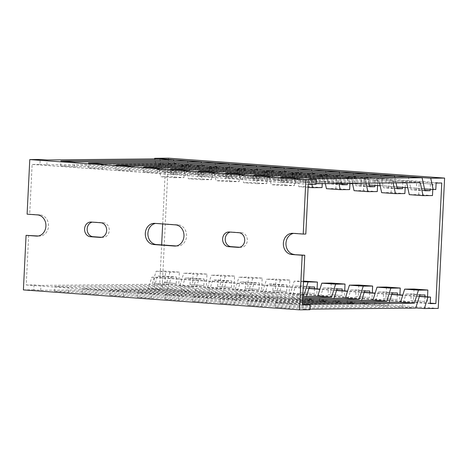 <?xml version="1.0" encoding="UTF-8"?>
<svg xmlns="http://www.w3.org/2000/svg" width="468" height="468" viewBox="0 0 468 468"><rect width="100%" height="100%" fill="white"/><g stroke="black" fill="none" stroke-linecap="round" stroke-linejoin="round"><path stroke-width="0.35" stroke-dasharray="2.34 1.75" d="M168.492 158.172L162.115 288.499L148.245 288.639L151.837 277.208L154.434 277.179L154.118 283.696L159.752 283.637L161.647 244.904M438.224 308.412L162.115 288.499M347.192 183.397L157.096 169.685L154.738 158.88M424.534 188.973L407.768 187.767M396.928 186.984L380.162 185.773M369.316 184.995L352.55 183.784M435.807 189.575L157.096 169.685M436.123 183.058L160.015 163.145L159.693 169.662M441.763 183L165.649 163.086L160.015 163.145M162.671 223.938L165.649 163.086M430.25 303.147L159.752 283.637M430.227 303.609L154.118 283.696M419.422 296.291L402.778 295.092M391.81 294.302L375.166 293.097M364.198 292.307L347.56 291.108M336.586 290.318L319.948 289.119M308.974 288.323L154.434 277.179M419.351 296.501L402.714 295.302M391.745 294.507L375.102 293.307M364.133 292.518L347.49 291.318M336.521 290.529L319.878 289.323M308.909 288.534L151.837 277.208M415.76 307.932L148.245 288.639M28.671 235.31L26.237 285L34.041 284.918L40.944 285.416L152.041 284.287L156.148 271.218L165.561 271.118L164.999 282.526L162.402 282.549L162.718 276.032L157.517 276.085L153.41 289.154L40.704 290.306L33.801 289.809L34.041 284.918M33.801 289.809L23.4 289.914M27.103 214.163L29.706 214.133L32.134 164.449L39.938 164.367L40.178 159.483M309.377 287.042L295.571 286.047L291.47 299.111L178.764 300.263L164.958 299.268L277.664 298.116L281.765 285.047L267.959 284.053L263.858 297.121L151.152 298.274L137.346 297.274L250.052 296.127L254.159 283.058L240.353 282.064L236.246 295.132L123.54 296.279L109.734 295.285L222.44 294.132L226.547 281.063L212.741 280.069L208.634 293.138L95.928 294.29L82.122 293.296L194.828 292.143L198.935 279.074L185.129 278.08L181.022 291.149L68.316 292.295L54.51 291.301L167.216 290.148L153.41 289.154M194.828 292.143L181.022 291.149M222.44 294.132L208.634 293.138M250.052 296.127L236.246 295.132M277.664 298.116L263.858 297.121M336.989 289.031L323.183 288.036L319.077 301.105L206.37 302.252L192.57 301.257L305.271 300.111L306.452 296.349M305.271 300.111L291.47 299.111M364.601 291.026L350.795 290.025L346.689 303.094L233.982 304.247L220.176 303.252L332.883 302.1L334.064 298.338M332.883 302.1L319.077 301.105M392.213 293.015L378.407 292.02L374.301 305.089L261.594 306.236L247.788 305.241L360.495 304.089L361.676 300.333M360.495 304.089L346.689 303.094M419.825 295.004L406.019 294.009L401.913 307.078L289.206 308.231L275.4 307.23L388.107 306.084L389.288 302.322M388.107 306.084L374.301 305.089M415.719 308.073L401.913 307.078M198.935 279.074L204.136 279.022L190.33 278.027L185.129 278.08M226.547 281.063L231.748 281.011L217.942 280.016L212.741 280.069M254.159 283.058L259.36 283.005L245.554 282.011L240.353 282.064M281.765 285.047L286.972 284.994L273.166 284L267.959 284.053M314.578 286.989L300.772 285.989L295.571 286.047M342.19 288.978L328.384 287.984L323.183 288.036M369.802 290.973L355.996 289.973L350.795 290.025M397.414 292.962L383.608 291.968L378.407 292.02M425.026 294.951L411.22 293.957L406.019 294.009M204.136 279.022L203.82 285.538L190.014 284.544L190.33 278.027M231.748 281.011L231.426 287.527L217.62 286.533L217.942 280.016M259.36 283.005L259.038 289.522L245.232 288.528L245.554 282.011M286.972 284.994L286.65 291.511L272.844 290.517L273.166 284M314.496 288.721L314.262 293.506L300.456 292.506L300.772 285.989M342.108 290.716L341.874 295.495L328.068 294.501L328.384 287.984M369.72 292.705L369.486 297.484L355.68 296.49L355.996 289.973M397.326 294.7L397.092 299.479L383.292 298.485L383.608 291.968M424.938 296.689L424.704 301.468L410.898 300.474L411.22 293.957M203.82 285.538L190.014 284.544M231.426 287.527L217.62 286.533M259.038 289.522L245.232 288.528M286.65 291.511L272.844 290.517M314.262 293.506L300.456 292.506M341.874 295.495L328.068 294.501M369.486 297.484L355.68 296.49M397.092 299.479L383.292 298.485M424.704 301.468L410.898 300.474M206.417 285.509L206.973 274.108L193.173 273.113L192.611 284.515M234.029 287.504L234.585 276.097L220.779 275.102L220.223 286.51M261.641 289.493L262.197 278.091L248.391 277.097L247.835 288.499M289.253 291.488L289.809 280.08L276.003 279.086L275.447 290.488M303.615 281.075L303.059 292.482M316.865 293.477L317.088 288.908M331.227 283.07L330.665 294.471M344.471 295.466L344.7 290.903M358.839 285.059L358.277 296.466M372.083 297.461L372.306 292.892M386.451 287.054L385.889 298.455M399.695 299.45L399.918 294.887M414.057 289.043L413.501 300.45M427.307 301.445L427.53 296.876M206.973 274.108L197.566 274.201L183.76 273.207L193.173 273.113M234.585 276.097L225.178 276.196L211.372 275.202L220.779 275.102M262.197 278.091L252.79 278.185L238.984 277.191L248.391 277.097M289.809 280.08L280.396 280.18L266.596 279.18L276.003 279.086M303.48 281.841L294.202 281.174L303.516 281.081M197.566 274.201L193.459 287.27L179.654 286.276L183.76 273.207M225.178 276.196L221.071 289.265L207.266 288.265L211.372 275.202M252.79 278.185L248.684 291.254L234.877 290.259L238.984 277.191M280.396 280.18L276.296 293.249L262.489 292.248L266.596 279.18M302.825 295.162L290.101 294.243L294.202 281.174M308.102 187.358L298.824 186.685L295.992 173.692L184.895 174.821L171.089 173.827L282.192 172.692L285.018 185.691L271.212 184.696L268.386 171.697L157.283 172.832L143.483 171.838L254.58 170.703L257.412 183.702L243.606 182.701L240.774 169.709L129.677 170.838L115.871 169.843L226.968 168.708L229.8 181.707L215.994 180.712L213.162 167.714L102.065 168.849L88.259 167.854L199.356 166.719L202.188 179.718L188.382 178.723L185.55 165.725L74.453 166.86L60.647 165.859L171.744 164.73L157.938 163.73L46.841 164.865L39.938 164.367M199.356 166.719L185.55 165.725M226.968 168.708L213.162 167.714M254.58 170.703L240.774 169.709M282.192 172.692L268.386 171.697M325.336 183.62L323.604 175.681L212.507 176.816L198.701 175.822L309.798 174.687L311.899 184.328M309.798 174.687L295.992 173.692M352.451 183.345L351.216 177.67L240.119 178.805L226.313 177.811L337.41 176.676L338.896 183.479M337.41 176.676L323.604 175.681M379.571 183.064L378.828 179.665L267.731 180.8L253.925 179.8L365.022 178.671L366.011 183.204M365.022 178.671L351.216 177.67M406.686 182.789L406.44 181.654L295.343 182.789L281.537 181.795L392.634 180.66L393.126 182.929M392.634 180.66L378.828 179.665M420.246 182.649L406.44 181.654M202.188 179.718L211.594 179.618L197.794 178.624L188.382 178.723M229.8 181.707L239.206 181.613L225.4 180.619L215.994 180.712M257.412 183.702L266.818 183.602L253.012 182.608L243.606 182.701M285.018 185.691L294.43 185.597L280.624 184.597L271.212 184.696M322.042 187.586L308.236 186.592L298.824 186.685M349.654 189.581L335.849 188.581L326.436 188.68M377.266 191.57L363.46 190.575L354.048 190.669M404.873 193.559L391.067 192.564L381.66 192.664M432.485 195.554L418.679 194.559L409.272 194.653M211.594 179.618L212.156 168.217L198.35 167.222L197.794 178.624M239.206 181.613L239.768 170.206L225.962 169.211L225.4 180.619M266.818 183.602L267.374 172.201L253.574 171.206L253.012 182.608M294.43 185.597L294.986 174.19L281.18 173.195L280.624 184.597M322.236 183.649L322.598 176.184L308.792 175.19L308.236 186.592M349.947 183.596L350.21 178.173L336.404 177.179L335.849 188.581M377.559 185.585L377.822 180.168L364.016 179.168L363.46 190.575M405.165 187.58L405.434 182.157L391.628 181.163L391.067 192.564M432.777 189.569L433.046 184.146L419.24 183.152L418.679 194.559M212.156 168.217L198.35 167.222M239.768 170.206L225.962 169.211M267.374 172.201L253.574 171.206M294.986 174.19L281.18 173.195M322.598 176.184L308.792 175.19M350.21 178.173L336.404 177.179M377.822 180.168L364.016 179.168M405.434 182.157L391.628 181.163M433.046 184.146L419.24 183.152M209.553 168.246L209.237 174.757L195.431 173.763L195.747 167.246M237.165 170.235L236.849 176.752L223.043 175.757L223.359 169.24M264.777 172.224L264.455 178.741L250.649 177.746L250.971 171.229M292.389 174.219L292.067 180.736L278.261 179.741L278.583 173.224M320.001 176.208L319.679 182.725L305.873 181.73L306.195 175.213M341.997 184.334L333.485 183.719L333.801 177.208M347.607 178.203L347.355 183.409M369.603 186.328L361.097 185.714L361.413 179.197M375.219 180.192L374.967 185.398M397.215 188.317L388.709 187.703L389.025 181.186M402.831 182.187L402.579 187.393M424.827 190.312L416.321 189.698L416.637 183.181M430.443 184.176L430.186 189.382M209.237 174.757L204.03 174.816L190.23 173.815L195.431 173.763M236.849 176.752L231.642 176.805L217.836 175.81L223.043 175.757M264.455 178.741L259.254 178.794L245.448 177.799L250.649 177.746M292.067 180.736L286.866 180.788L273.06 179.794L278.261 179.741M319.679 182.725L314.478 182.777L300.672 181.783L305.873 181.73M342.09 184.772L328.284 183.772L333.485 183.719M369.702 186.761L355.896 185.767L361.097 185.714M397.309 188.756L383.508 187.756L388.709 187.703M424.921 190.745L411.115 189.751L416.321 189.698M187.399 160.822L190.23 173.815M204.03 174.816L201.451 162.952M215.011 162.811L217.836 175.81M231.642 176.805L229.063 164.941M242.617 164.8L245.448 177.799M259.254 178.794L256.675 166.936M270.229 166.795L273.06 179.794M286.866 180.788L284.281 168.925M297.841 168.784L300.672 181.783M314.478 182.777L311.893 170.914M325.453 170.779L328.284 183.772M341.804 183.45L339.505 172.908M353.065 172.768L355.896 185.767M368.919 183.175L367.117 174.897M380.677 174.763L383.508 187.756M396.033 182.9L394.729 176.892M408.289 176.752L411.115 189.751M309.915 309.722L303.012 309.225L309.945 309.155M167.216 290.148L171.323 277.085L157.517 276.085M171.323 277.085L176.524 277.033L162.718 276.032M176.524 277.033L176.208 283.544L162.402 282.549M176.208 283.544L164.999 282.526M178.805 283.52L179.367 272.119L165.561 271.118M179.367 272.119L169.954 272.212L156.148 271.218M169.954 272.212L165.847 285.281L152.041 284.287M302.351 304.914L26.237 285M302.492 302.071L275.64 302.346L289.446 303.34L302.433 303.211M302.603 299.795L248.028 300.357L261.834 301.351L302.544 300.936M302.714 297.525L220.416 298.362L234.222 299.356L302.656 298.66M302.825 295.249L192.804 296.373L206.61 297.367L302.767 296.384M276.296 293.249L165.198 294.378L178.998 295.378L290.101 294.243M248.684 291.254L137.586 292.389L151.392 293.383L262.489 292.248M221.071 289.265L109.974 290.394L123.78 291.394L234.877 290.259M193.459 287.27L82.362 288.405L96.168 289.399L207.266 288.265M165.847 285.281L54.75 286.416L68.556 287.411L179.654 286.276M38.224 236.001L39.025 236.059A10.612 8.986 -90.6 0 0 39.651 236.077A10.612 8.986 -90.6 0 0 48.526 225.746A10.612 8.986 -90.6 0 0 40.061 214.882L29.706 214.133M308.248 184.363L32.134 164.449M305.815 234.047L295.46 233.304A10.612 8.986 -90.6 0 0 294.834 233.286A10.612 8.986 -90.6 0 0 293.658 233.386M101.585 237.305L102.691 237.381A7.348 6.224 -90.6 0 0 103.124 237.393A7.348 6.224 -90.6 0 0 109.266 230.244A7.348 6.224 -90.6 0 0 103.405 222.721L93.74 222.025A7.348 6.224 -90.6 0 0 93.307 222.007A7.348 6.224 -90.6 0 0 92.243 222.13M176.284 245.957L177.079 246.016A10.612 8.986 -90.6 0 0 177.705 246.039A10.612 8.986 -90.6 0 0 186.586 235.708A10.612 8.986 -90.6 0 0 178.115 224.839L157.406 223.347A10.612 8.986 -90.6 0 0 156.78 223.324A10.612 8.986 -90.6 0 0 155.604 223.429M239.639 247.262L240.745 247.338A7.348 6.224 -90.6 0 0 241.178 247.356A7.348 6.224 -90.6 0 0 247.326 240.201A7.348 6.224 -90.6 0 0 241.465 232.678L231.8 231.982A7.348 6.224 -90.6 0 0 231.362 231.97A7.348 6.224 -90.6 0 0 230.297 232.087M316.052 184.281L309.149 183.784L316.075 183.713M171.744 164.73L174.576 177.723L160.77 176.728L157.938 163.73M174.576 177.723L183.988 177.629L170.182 176.635L160.77 176.728M183.988 177.629L184.544 166.228L170.738 165.227L170.182 176.635M184.544 166.228L170.738 165.227M181.941 166.251L181.625 172.768L167.819 171.774L168.135 165.257M181.625 172.768L176.424 172.821L162.618 171.826L167.819 171.774M159.787 158.827L162.618 171.826M176.424 172.821L173.839 160.957M46.841 164.865L47.081 159.98M40.704 290.306L40.944 285.416M309.149 183.784L309.389 178.899M303.012 309.225L303.252 304.335M281.537 181.795L281.777 176.904M295.343 182.789L295.583 177.904M253.925 179.8L254.165 174.915M267.731 180.8L267.971 175.909M226.313 177.811L226.553 172.926M240.119 178.805L240.359 173.921M198.701 175.822L198.941 170.931M212.507 176.816L212.747 171.926M171.089 173.827L171.329 168.942M184.895 174.821L185.135 169.937M143.483 171.838L143.717 166.947M157.283 172.832L157.523 167.942M115.871 169.843L116.111 164.958M129.677 170.838L129.911 165.953M88.259 167.854L88.499 162.963M102.065 168.849L102.305 163.964M60.647 165.859L60.887 160.974M74.453 166.86L74.693 161.969M289.206 308.231L289.446 303.34M275.4 307.23L275.64 302.346M261.594 306.236L261.834 301.351M247.788 305.241L248.028 300.357M233.982 304.247L234.222 299.356M220.176 303.252L220.416 298.362M206.37 302.252L206.61 297.367M192.57 301.257L192.804 296.373M178.764 300.263L178.998 295.378M164.958 299.268L165.198 294.378M151.152 298.274L151.392 293.383M137.346 297.274L137.586 292.389M123.54 296.279L123.78 291.394M109.734 295.285L109.974 290.394M95.928 294.29L96.168 289.399M82.122 293.296L82.362 288.405M68.316 292.295L68.556 287.411M54.51 291.301L54.75 286.416M295.46 233.304L292.863 233.327M240.745 247.338L239.008 247.356M241.465 232.678L238.861 232.701M231.8 231.982L229.197 232.005M177.079 246.016L175.728 246.033M178.115 224.839L175.518 224.868M157.406 223.347L154.809 223.371M102.691 237.381L100.953 237.399M103.405 222.721L100.807 222.745M93.74 222.025L91.143 222.048M39.025 236.059L37.674 236.071M40.061 214.882L37.458 214.906M294.834 233.286L292.237 233.31M241.178 247.356L238.575 247.379M231.362 231.97L228.764 231.993M177.705 246.039L175.102 246.063M156.78 223.324L154.183 223.353M103.124 237.393L100.521 237.422M93.307 222.007L90.71 222.037M39.651 236.077L37.048 236.106"/><path stroke-width="0.7" d="M444.6 178.086L168.492 158.172L154.615 158.313L430.73 178.226L444.6 178.086L438.224 308.412L424.353 308.552L415.76 307.932M154.738 158.88L154.615 158.313M424.353 308.552L427.945 297.121L430.548 297.092L430.227 303.609L435.866 303.551L441.763 183L436.123 183.058L435.807 189.575L424.534 188.973M407.768 187.767L396.928 186.984M380.162 185.773L369.316 184.995M352.55 183.784L347.192 183.397M433.204 189.599L430.73 178.226M161.647 244.904L162.671 223.938M435.866 303.551L430.25 303.147M430.548 297.092L419.422 296.291M402.778 295.092L391.81 294.302M375.166 293.097L364.198 292.307M347.56 291.108L336.586 290.318M319.948 289.119L308.974 288.323M427.945 297.121L419.351 296.501M402.714 295.302L391.745 294.507M375.102 293.307L364.133 292.518M347.49 291.318L336.521 290.529M319.878 289.323L308.909 288.534M304.779 255.23L302.351 304.914L310.155 304.838L309.915 309.722L299.508 309.828L302.182 255.253L304.779 255.23L291.827 254.51L302.182 255.253M38.224 236.001L26.068 235.34L36.422 236.088A10.612 8.986 -90.6 0 0 37.048 236.106A10.612 8.986 -90.6 0 0 45.928 225.775A10.612 8.986 -90.6 0 0 37.458 214.906L27.103 214.163L29.776 159.588L40.178 159.483L47.081 159.98L159.787 158.827L173.593 159.822L60.887 160.974L74.693 161.969L187.399 160.822L201.205 161.817L88.499 162.963L102.305 163.964L215.011 162.811L228.817 163.806L116.111 164.958L129.911 165.953L242.617 164.8L256.423 165.801L143.717 166.947L157.523 167.942L270.229 166.795L284.035 167.79L171.329 168.942L185.135 169.937L297.841 168.784L311.647 169.785L198.941 170.931L212.747 171.926L325.453 170.779L339.259 171.774L226.553 172.926L240.359 173.921L353.065 172.768L366.871 173.763L254.165 174.915L267.971 175.909L380.677 174.763L394.483 175.757L281.777 176.904L295.583 177.904L408.289 176.752L422.089 177.746L309.389 178.899L316.286 179.396L316.052 184.281L308.248 184.363L305.815 234.047L303.217 234.076L305.885 179.501L316.286 179.396M299.508 309.828L23.4 289.914L26.068 235.34M306.452 296.349L309.377 287.042L314.578 286.989L314.496 288.721M334.064 298.338L336.989 289.031L342.19 288.978L342.108 290.716M361.676 300.333L364.601 291.026L369.802 290.973L369.72 292.705M389.288 302.322L392.213 293.015L397.414 292.962L397.326 294.7M309.945 309.155L415.719 308.073L419.825 295.004L425.026 294.951L424.938 296.689M317.088 288.908L317.421 282.075L303.516 281.081M344.7 290.903L345.033 284.064L331.227 283.07L321.814 283.163L335.62 284.164L331.514 297.227L317.708 296.232L321.814 283.163M372.306 292.892L372.645 286.059L358.839 285.059L349.426 285.158L363.232 286.153L359.126 299.222L345.32 298.227L349.426 285.158M399.918 294.887L400.251 288.048L386.451 287.054L377.038 287.147L390.844 288.142L386.738 301.211L372.932 300.216L377.038 287.147M427.53 296.876L427.863 290.037L414.057 289.043L404.65 289.142L418.456 290.137L414.35 303.205L400.544 302.205L404.65 289.142M317.421 282.075L303.48 281.841M345.033 284.064L335.62 284.164M372.645 286.059L363.232 286.153M400.251 288.048L390.844 288.142M427.863 290.037L418.456 290.137M308.008 282.169L303.907 295.238L302.825 295.162M311.899 184.328L312.63 187.686L308.102 187.358M338.896 183.479L340.242 189.675L326.436 188.68L325.336 183.62M366.011 183.204L367.854 191.664L354.048 190.669L352.451 183.345M393.126 182.929L395.466 193.658L381.66 192.664L379.571 183.064M316.075 183.713L420.246 182.649L423.078 195.647L409.272 194.653L406.686 182.789M312.63 187.686L322.042 187.586L322.236 183.649M340.242 189.675L349.654 189.581L349.947 183.596M367.854 191.664L377.266 191.57L377.559 185.585M395.466 193.658L404.873 193.559L405.165 187.58M423.078 195.647L432.485 195.554L432.777 189.569M347.355 183.409L347.291 184.72L341.997 184.334M374.967 185.398L374.903 186.709L369.603 186.328M402.579 187.393L402.515 188.698L397.215 188.317M430.186 189.382L430.121 190.692L424.827 190.312M347.291 184.72L342.09 184.772L341.804 183.45M374.903 186.709L369.702 186.761L368.919 183.175M402.515 188.698L397.309 188.756L396.033 182.9M430.121 190.692L424.921 190.745L422.089 177.746M201.451 162.952L201.205 161.817M229.063 164.941L228.817 163.806M256.675 166.936L256.423 165.801M284.281 168.925L284.035 167.79M311.893 170.914L311.647 169.785M339.505 172.908L339.259 171.774M367.117 174.897L366.871 173.763M394.729 176.892L394.483 175.757M414.35 303.205L303.252 304.335L310.155 304.838M302.433 303.211L400.544 302.205M386.738 301.211L302.492 302.071M302.544 300.936L372.932 300.216M359.126 299.222L302.603 299.795M302.656 298.66L345.32 298.227M331.514 297.227L302.714 297.525M302.767 296.384L317.708 296.232M303.907 295.238L302.825 295.249M293.658 233.386A10.612 8.986 -90.6 0 0 285.966 244.314A10.612 8.986 -90.6 0 0 294.425 254.481M92.243 222.13A7.348 6.224 -90.6 0 0 87.171 229.794A7.348 6.224 -90.6 0 0 93.027 236.685L101.585 237.305M155.604 223.429A10.612 8.986 -90.6 0 0 147.911 234.351A10.612 8.986 -90.6 0 0 156.37 244.524L176.284 245.957M230.297 232.087A7.348 6.224 -90.6 0 0 225.231 239.751A7.348 6.224 -90.6 0 0 231.081 246.642L239.639 247.262M173.839 160.957L173.593 159.822M305.885 179.501L29.776 159.588M303.217 234.076L292.863 233.327A10.612 8.986 -90.6 0 0 292.237 233.31A10.612 8.986 -90.6 0 0 283.356 243.641A10.612 8.986 -90.6 0 0 291.827 254.51M90.423 236.709L100.088 237.411A7.348 6.224 -90.6 0 0 100.521 237.422A7.348 6.224 -90.6 0 0 106.669 230.268A7.348 6.224 -90.6 0 0 100.807 222.745L91.143 222.048A7.348 6.224 -90.6 0 0 90.71 222.037A7.348 6.224 -90.6 0 0 84.562 229.185A7.348 6.224 -90.6 0 0 90.423 236.709L93.027 236.685M153.773 244.548L174.476 246.045A10.612 8.986 -90.6 0 0 175.102 246.063A10.612 8.986 -90.6 0 0 183.982 235.732A10.612 8.986 -90.6 0 0 175.518 224.868L154.809 223.371A10.612 8.986 -90.6 0 0 154.183 223.353A10.612 8.986 -90.6 0 0 145.302 233.684A10.612 8.986 -90.6 0 0 153.773 244.548L156.37 244.524M228.478 246.671L238.142 247.367A7.348 6.224 -90.6 0 0 238.575 247.379A7.348 6.224 -90.6 0 0 244.723 240.23A7.348 6.224 -90.6 0 0 238.861 232.701L229.197 232.005A7.348 6.224 -90.6 0 0 228.764 231.993A7.348 6.224 -90.6 0 0 222.616 239.148A7.348 6.224 -90.6 0 0 228.478 246.671L231.081 246.642M239.008 247.356L238.142 247.367M175.728 246.033L174.476 246.045M100.953 237.399L100.088 237.411M37.674 236.071L36.422 236.088"/></g></svg>
